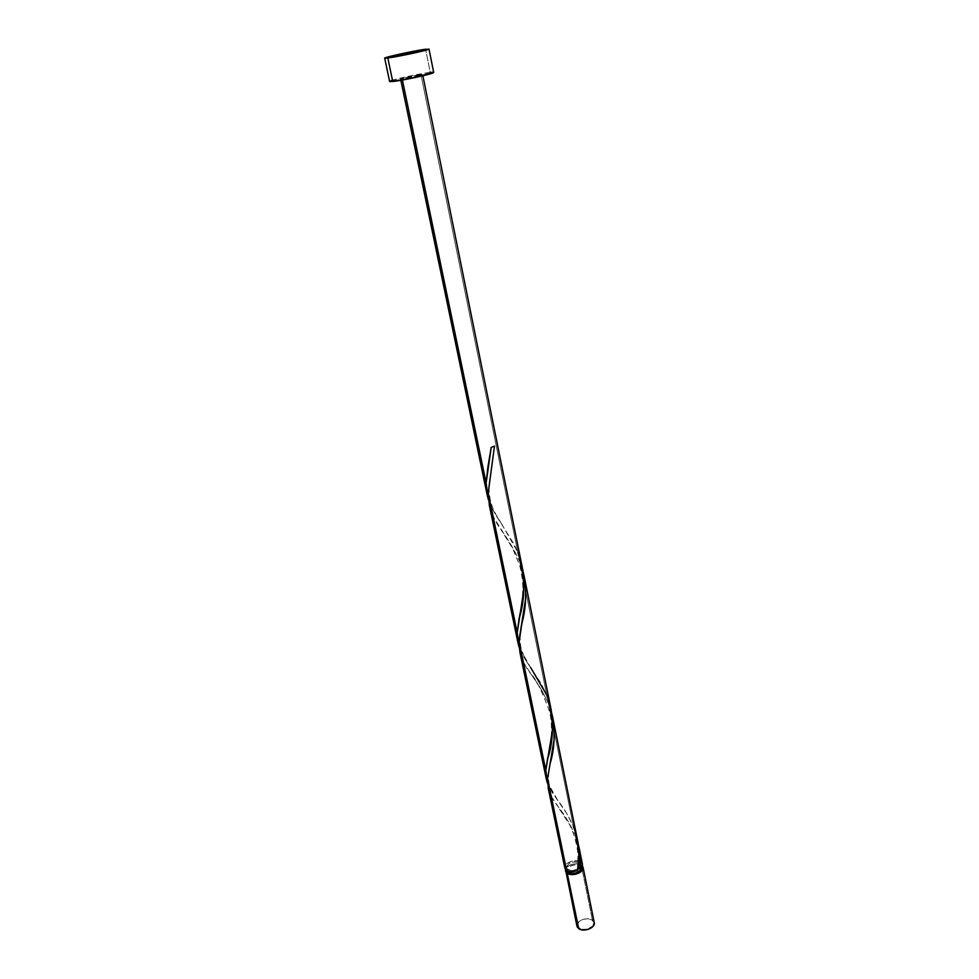 <?xml version="1.0" encoding="UTF-8"?>
<svg xmlns="http://www.w3.org/2000/svg" width="979" height="979" viewBox="0 0 979 979"><rect width="100%" height="100%" fill="white"/><g stroke="black" fill="none" stroke-linecap="round" stroke-linejoin="round"><path stroke-width="0.73" stroke-dasharray="4.89 3.67" d="M581.22 864.885L582.383 865.913L581.22 864.885L592.405 920.027L581.22 864.885L577.023 863.662L571.907 864.261L567.563 866.476L565.507 869.376C569.056 864.065 574.294 862.572 581.22 864.885M593.972 921.765L592.405 920.027C584.022 917.568 578.87 919.599 576.937 926.134L576.888 925.84M578.014 868.936L572.752 870.502L568.016 869.499L568.358 871.151L566.596 866.525L569.301 863.331L574.514 861.777L577.133 861.948L579.225 862.756L580.694 864.702L578.014 868.936C574.33 870.82 571.002 871.004 568.016 869.499L566.596 867.59C568.224 862.56 572.434 860.957 579.225 862.756L580.694 865.717L579.825 867.418M566.596 867.59L567.208 870.564C568.836 865.522 573.045 863.906 579.837 865.73L581.293 867.675L579.225 862.756L579.837 865.73L575.126 864.738L569.9 866.293L567.208 869.487L567.404 871.139M433.673 72.409L430.246 72.422L425.596 49.231L430.246 72.422C419.685 73.462 388.443 80.4 389.605 81.453L389.642 81.367M402.222 79.189L402.406 80.033L402.222 79.189L400.619 79.177C400.007 78.663 415.732 75.163 420.97 74.661L422.647 74.661C423.332 75.163 407.374 78.712 402.222 79.189L422.647 74.685L420.97 74.661L517.842 552.315L420.97 74.661L405.893 77.537L400.937 78.956L402.222 79.189M522.272 566.914L519.005 555.35L514.44 544.85L494.162 512.201L488.435 499.706C491.299 507.624 495.668 515.664 501.566 523.826L517.842 552.315M577.928 842.956L575.114 834.732L577.928 842.956M582.456 864.347L580.62 861.924L575.114 834.732L580.608 861.912C575.591 858.35 563.39 863.013 564.834 867.969L564.785 867.675M577.537 840.068L573.486 826.692L548.57 703.84L551.862 713.715M551.042 709.102L546.796 695.139L519.751 561.775L523.202 572.115M548.301 788.511L552.058 797.628L568.469 821.76L575.114 834.732C569.533 822.935 563.402 812.949 556.721 804.787C550.039 796.453 546.98 787.752 547.567 778.697M520.118 653.091L524.23 663.566L541.62 690.146L548.57 703.84L573.486 826.692L566.817 813.659L552.242 792.5L547.542 783.408L557.492 800.027C563.476 807.54 568.811 816.425 573.486 826.692M489.463 505.849L493.991 517.903L512.47 547.285L519.751 561.775L546.796 695.139L541.118 683.575L524.401 658.169L519.225 647.498L530.679 667.592C526.323 662.085 523.043 655.245 520.816 647.082C519.653 638.455 519.984 630.696 521.795 623.831M582.517 865.069L582.052 863.331M580.62 861.924L576.423 860.7L571.295 861.3L566.951 863.527L565.238 865.558M577.598 870.417L577.83 869.058L577.598 870.417M391.722 80.437L412.416 75.444L430.246 72.422M577.304 923.625L578.968 921.52L583.215 919.257L588.257 918.706L592.405 920.027M494.481 446.118L490.956 447.268L494.481 446.118M551.789 713.458L548.57 703.84C542.99 691.908 536.737 681.47 529.823 672.561C522.309 662.783 518.748 652.552 519.127 641.845M523.08 571.663L519.751 561.775C514.171 549.672 507.795 538.768 500.624 529.052C492.217 517.658 488.068 505.629 488.191 492.951M580.694 864.702L581.293 867.675M422.647 74.661L422.879 75.775M400.619 79.177L400.852 80.302M489.182 459.604L490.956 447.097M501.566 523.826C495.925 514.55 492.902 510.781 490.136 499.314C488.142 487.273 489.39 482.635 490.932 471.486M520.204 612.976L522.407 598.181L522.872 586.433C522.358 578.148 521.244 571.026 519.555 565.079L512.653 548.424L500.624 529.052M548.705 753.536L550.418 744.064C551.116 740.051 552.743 725.451 549.635 711.782C541.791 690.452 535.183 677.382 529.823 672.561M557.492 800.027L550.063 786.773C547.42 780.936 548.656 769.616 550.1 763.681M577.353 869.695L577.965 855.952C577.745 846.321 573.474 831.232 569.191 823.975L556.721 804.787"/><path stroke-width="1.47" d="M565.446 870.943L568.42 873.929L574.893 874.382L580.988 871.726L583.056 868.593L582.383 865.913L583.056 867.321C584.524 872.277 572.177 876.976 567.22 873.317L578.724 928.643C583.643 932.51 595.746 927.774 594.241 922.585L593.225 926.122L587.975 929.438L581.306 929.756L577.182 926.88L578.724 928.643L567.22 873.317L565.691 871.64L565.507 869.376L576.937 926.134M568.358 871.151L568.628 872.473C575.26 874.333 579.482 872.779 581.318 867.822L580.437 870.392L576.141 872.999L570.72 873.305L568.628 872.473L568.358 871.151M579.825 867.418L578.014 868.936L580.4 868.728L582.456 864.347L579.164 848.071L580.571 860.162L580.4 868.728L582.517 865.069M433.66 72.458L410.825 78.43L389.838 81.587L392.75 81.477L387.806 57.994L392.75 81.477C402.956 80.547 435.104 73.413 433.673 72.409L429.01 49.048C430.381 49.709 398.012 56.758 387.806 57.994L384.686 58.14C383.584 57.418 415.035 50.578 425.596 49.231L428.472 49.378L418.571 52.022L385.946 58.202L384.723 58.079L385.383 57.749L389.079 56.647L403.434 53.331L428.998 49.085M517.842 552.315C525.246 575.774 525.625 598.096 518.98 619.279L517.242 632.728L519.225 647.498L518.234 644.06L517.242 632.728L488.191 492.951L494.481 446.118L491.201 447.452L487.934 466.689L486.135 483.026L488.435 499.706L487.42 496.023L486.135 483.026L402.406 80.033L486.135 483.026L491.201 447.452L494.481 446.118L488.191 492.951L517.242 632.728L523.447 592.442L523.851 581.612L522.945 570.733L422.879 75.775M578.014 868.936L580.4 868.728L578.234 844.082L579.164 848.071M548.105 787.63L564.834 867.969L566.608 870.343C569.668 872.02 573.339 872.044 577.598 870.417L578.968 856.968L578.075 842.98L552.792 717.778L554.224 729.196L554.102 739.5L547.567 778.697L566.608 870.343L547.567 778.697L548.301 788.511M551.862 713.715L552.792 717.778M530.679 667.592L546.796 695.139C553.967 718.305 554.187 739.696 547.457 759.312L545.817 770.314L547.542 783.408L546.576 780.202L545.817 770.314L519.127 641.845L545.817 770.314L552.352 730.897L552.474 720.556L551.25 710.167L524.181 576.35L525.662 588.293L525.564 599.124L519.445 637.806L519.115 645.736L520.118 653.091M523.202 572.115L524.181 576.35M488.191 492.951L489.463 505.849M582.052 863.331L580.62 861.924M565.238 865.558L564.785 867.675M564.822 867.945L565.678 869.585L568.848 871.286L571.65 871.628L577.598 870.417C580.437 855.879 579.066 841.304 573.486 826.692M389.642 81.367L391.722 80.437M430.246 72.422L433.33 72.262M567.404 871.139L568.628 872.473L567.245 870.71M576.888 925.84L577.304 923.625M592.405 920.027L593.972 921.765M547.567 778.697L550.1 763.681C554.787 748.348 555.35 731.607 551.789 713.458M519.127 641.845L521.795 623.831C526.372 607.396 526.8 590.007 523.08 571.663M583.068 867.333L594.241 922.585M519.886 652.075L546.368 779.308M489.206 504.674L518.001 643.032M400.852 80.302L487.15 494.836M384.686 58.153L389.605 81.453M487.934 466.689L489.182 459.604M518.98 619.279L520.204 612.976M547.457 759.312L548.705 753.536"/></g></svg>
